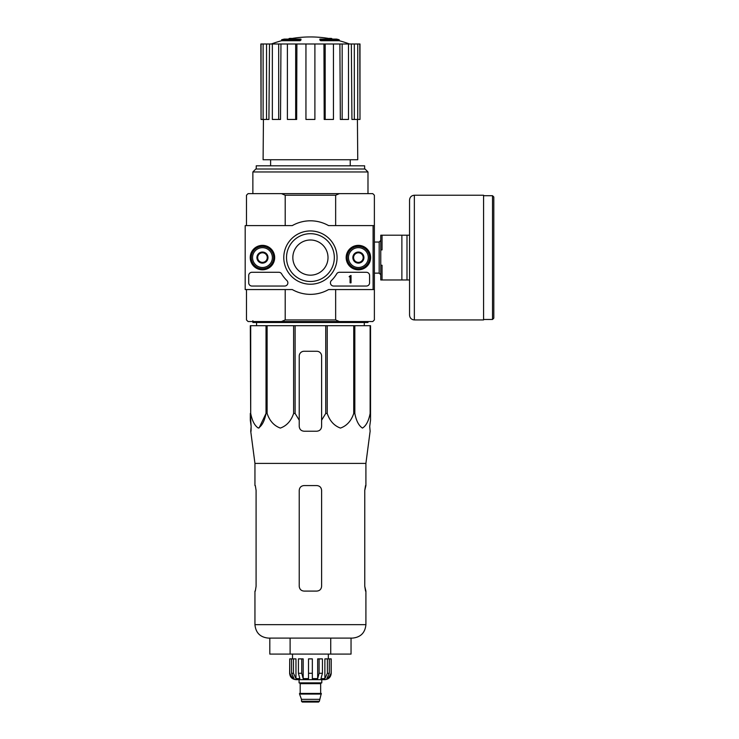 <?xml version="1.0" encoding="UTF-8"?>
<svg xmlns="http://www.w3.org/2000/svg" width="739" height="739" viewBox="0 0 739 739"><rect width="100%" height="100%" fill="white"/><g stroke="black" fill="none" stroke-linecap="round" stroke-linejoin="round"><path stroke-width="1.11" d="M373.093 225.607L373.093 289.559L328.587 289.559A36.774 36.774 0 0 1 292.265 289.559L245.191 289.559L245.191 225.607L292.265 225.607A36.774 36.774 0 0 1 328.587 225.607L374.377 225.607L374.377 289.559L373.093 289.559M250.235 257.588A12.221 12.221 0 0 1 268.571 247.002A12.221 12.221 0 0 1 268.571 268.165A12.221 12.221 0 0 1 250.235 257.588M346.166 257.588A12.221 12.221 0 0 1 364.503 247.002A12.221 12.221 0 0 1 364.503 268.165A12.221 12.221 0 0 1 346.166 257.588M283.785 257.588A26.641 26.641 0 0 1 323.747 234.512A26.641 26.641 0 0 1 323.747 280.654A26.641 26.641 0 0 1 283.785 257.588M366.378 272.294A3.196 3.196 0 0 1 369.583 275.49L369.583 282.843A3.196 3.196 0 0 1 366.378 286.039L333.622 286.039A3.196 3.196 0 0 1 331.395 280.552A31.98 31.98 0 0 0 336.67 273.864A3.196 3.196 0 0 1 339.423 272.294L366.378 272.294M278.871 272.294A3.196 3.196 0 0 1 281.624 273.864A31.98 31.98 0 0 0 286.898 280.552A3.196 3.196 0 0 1 284.672 286.039L251.907 286.039A3.196 3.196 0 0 1 248.71 282.843L248.71 275.49A3.196 3.196 0 0 1 251.907 272.294L278.871 272.294M250.632 257.588A11.833 11.833 0 0 1 268.377 247.334A11.833 11.833 0 0 1 268.377 267.832A11.833 11.833 0 0 1 250.632 257.588M346.554 257.588A11.833 11.833 0 0 1 364.309 247.334A11.833 11.833 0 0 1 364.309 267.832A11.833 11.833 0 0 1 346.554 257.588M286.52 257.588A23.907 23.907 0 0 1 322.38 236.886A23.907 23.907 0 0 1 322.38 278.28A23.907 23.907 0 0 1 286.52 257.588M292.838 257.588A17.588 17.588 0 0 1 319.22 242.355A17.588 17.588 0 0 1 319.22 272.811A17.588 17.588 0 0 1 292.838 257.588M351.034 275.49L350.074 275.813A0.48 0.48 0 0 1 349.593 276.294L349.113 276.774L350.074 276.737L350.074 282.843L351.034 282.843L351.034 275.49M353.593 254.816L358.387 252.045L363.182 254.816L363.182 260.35L358.387 263.121L353.593 260.35L353.593 254.816A5.542 5.542 0 0 1 363.182 254.816A5.542 5.542 0 0 1 358.387 263.121A5.542 5.542 0 0 1 353.593 254.816L353.593 260.35L358.387 263.121L363.182 260.35L363.182 254.816L360.789 253.431A4.794 4.794 0 0 1 360.789 261.735A4.794 4.794 0 0 1 353.593 257.588A4.794 4.794 0 0 1 355.995 253.431L353.593 254.816M348.475 257.588A9.912 9.912 0 0 1 363.348 248.997A9.912 9.912 0 0 1 363.348 266.169A9.912 9.912 0 0 1 348.475 257.588M347.201 257.588A11.196 11.196 0 0 1 363.985 247.888A11.196 11.196 0 0 1 363.985 267.278A11.196 11.196 0 0 1 347.201 257.588M355.995 253.431A4.794 4.794 0 0 1 360.789 253.431L358.387 252.045L355.995 253.431M262.456 252.045L257.662 254.816L257.662 260.35L262.456 263.121L267.259 260.35L267.259 257.588A4.794 4.794 0 0 1 260.063 261.735A4.794 4.794 0 0 1 260.063 253.431A4.794 4.794 0 0 1 267.259 257.588L267.259 254.816L262.456 252.045A5.542 5.542 0 0 1 267.259 260.35A5.542 5.542 0 0 1 257.662 260.35A5.542 5.542 0 0 1 262.456 252.045L267.259 254.816L267.259 260.35L262.456 263.121L257.662 260.35L257.662 254.816L262.465 252.045M252.544 257.588A9.912 9.912 0 0 1 267.416 248.997A9.912 9.912 0 0 1 267.416 266.169A9.912 9.912 0 0 1 252.544 257.588M251.269 257.588A11.196 11.196 0 0 1 268.054 247.888A11.196 11.196 0 0 1 268.054 267.278A11.196 11.196 0 0 1 251.269 257.588M250.706 325.696L250.706 413.452L250.309 325.696L370.535 325.696L370.535 420.205L369.712 426.421L370.128 431.216L365.907 463.399L254.946 463.399L254.946 485.569M370.535 413.452L370.137 413.452C368.659 420.99 366.101 425.858 362.461 428.075C358.831 425.775 356.29 420.907 354.831 413.452L353.741 413.452C351.182 420.99 346.748 425.858 340.448 428.075C334.148 425.775 329.742 420.907 327.22 413.452L325.733 413.452L321.613 420.205L321.613 426.421L321.613 356.069A4.794 4.794 0 0 0 316.819 351.274L304.025 351.274A4.794 4.794 0 0 0 299.23 356.069L299.23 426.421C299.517 429.331 301.115 430.929 304.025 431.216L316.819 431.216C319.728 430.929 321.326 429.331 321.613 426.421L321.613 420.205M295.12 325.696L295.12 413.452L299.23 420.205L299.23 426.421M295.12 413.452L293.623 413.452C291.064 420.99 286.63 425.858 280.33 428.075C274.04 425.775 269.633 420.907 267.112 413.452L266.022 413.452L259.093 427.936M250.706 413.452C252.165 420.907 254.706 425.775 258.345 428.075C261.985 425.858 264.544 420.99 266.022 413.452L266.022 325.696M250.309 420.205L250.309 413.452L251.14 426.421L250.309 420.205M251.066 431.216L251.14 426.421L250.724 431.216L254.946 463.399M369.712 426.421L370.535 420.205L370.535 356.069M293.623 325.696L293.623 413.452M325.733 325.696L325.733 413.452M327.22 325.696L327.22 413.452M267.112 325.696L267.112 413.452M370.137 325.696L370.137 413.452M354.831 325.696L354.831 413.452M353.741 325.696L353.741 413.452M300.126 39.758A111.912 36.433 90 0 1 300.958 39.102L300.958 40.063A111.912 36.433 90 0 0 300.126 40.71L300.126 39.758L281.642 39.758L281.642 40.71A111.912 111.912 0 0 0 271.37 43.989M300.126 40.71L281.642 40.71M300.958 39.102L284.201 39.102A111.912 111.912 0 0 0 281.642 39.758M289.282 38.964L289.282 38.446A110.277 19.149 -90 0 0 288.487 39.102M291.36 38.585L291.36 38.373A109.538 63.609 90 0 0 289.282 38.446M320.717 40.71L320.717 39.758A111.912 36.433 -90 0 0 319.885 39.102L319.885 40.063A111.912 36.433 -90 0 1 320.717 40.71L339.201 40.71L339.201 39.758L320.717 39.758M329.483 38.585L329.483 38.373A109.538 63.609 -90 0 1 331.571 38.446L331.571 38.964M332.356 39.102A110.277 19.149 90 0 0 331.571 38.446M339.201 39.758A111.912 111.912 0 0 0 336.642 39.102L319.885 39.102M270.613 159.735L270.613 165.813M335.654 289.559L335.654 319.941L285.199 319.941L285.199 289.559M374.377 225.607L374.377 195.235L372.779 193.636L339.377 193.636L335.654 195.235L335.654 225.607M335.654 195.235L285.199 195.235L285.199 225.607M335.654 319.941L339.377 321.539L281.467 321.539L285.199 319.941M246.475 289.559L246.475 319.941L248.073 321.539L281.467 321.539M339.377 321.539L372.779 321.539L374.377 319.941L374.377 289.559M339.377 193.636L248.073 193.636L246.475 195.235L246.475 225.607M285.199 195.235L281.467 193.636M252.867 171.956L255.805 169.009L365.038 169.009L367.985 171.956L252.867 171.956L252.867 193.636M364.623 169.009L364.623 165.813L256.23 165.813L256.23 169.009M323.95 43.989L325.178 43.989L325.178 119.45L324.19 119.45L323.95 43.989L296.902 43.989L296.662 119.45L295.674 119.45L295.674 43.989L296.902 43.989M325.178 43.989L359.985 43.989L359.985 119.45L359.782 43.989M261.061 43.989L261.061 119.45L260.858 43.989L269.504 43.989L268.922 119.45L266.539 119.45L266.539 43.989M272.358 43.989L278.686 43.989L278.686 119.45L272.358 119.45L272.358 43.989L269.504 43.989M278.686 43.989L280.959 43.989L280.515 119.45L278.686 119.45M295.674 119.45L287.397 119.45L287.397 43.989L280.959 43.989M287.397 43.989L295.674 43.989M357.417 119.45L357.75 159.735L263.102 159.735L263.435 119.45M354.314 43.989L354.314 119.45L351.93 119.45L351.348 43.989M342.166 43.989L342.166 119.45L340.337 119.45L339.894 43.989M354.314 119.45L359.782 119.45M357.741 119.45L357.741 43.989M342.166 119.45L348.494 119.45L348.494 43.989M325.178 119.45L333.446 119.45L333.446 43.989M314.897 43.989L314.897 119.45L305.946 119.45L305.946 43.989M261.061 119.45L263.112 119.45L263.112 43.989M263.112 119.45L266.539 119.45M256.581 325.696L256.535 322.5M367.985 321.539L367.985 322.5L252.867 322.5L252.867 320.735M330.73 654.089L351.043 654.089L351.043 638.099L352.475 638.099L268.377 638.099C260.22 637.304 255.74 632.824 254.946 624.667C255.74 632.824 260.22 637.304 268.377 638.099L290.113 638.099L290.113 654.089L330.73 654.089L330.73 638.099M269.809 638.099L269.809 654.089L290.113 654.089M299.23 490.373L299.23 586.295L299.23 490.373C299.526 487.444 301.124 485.846 304.025 485.569L316.819 485.569C319.728 485.846 321.326 487.444 321.613 490.373L321.613 586.295C321.317 589.223 319.719 590.821 316.819 591.089L304.025 591.089C301.124 590.821 299.526 589.223 299.23 586.295C299.526 589.214 301.124 590.812 304.025 591.089M256.091 490.373L255.315 485.569L256.091 490.373L256.091 586.295L255.315 591.089L256.091 586.295M254.946 591.089L254.946 624.667L365.907 624.667C365.103 632.824 360.632 637.304 352.475 638.099C360.632 637.304 365.103 632.824 365.907 624.667L365.907 591.089L364.761 586.295L365.537 591.089M365.907 463.399L365.907 485.569L364.761 490.373L365.537 485.569M364.761 490.373L364.761 586.295M409.554 235.205L382.054 235.205L382.054 249.911L380.77 249.911L380.77 265.255L382.054 265.255L382.054 279.97L409.554 279.97M380.77 249.911L380.77 235.205L382.054 235.205M380.77 265.255L380.77 279.97L382.054 279.97M401.877 235.205L401.877 279.97M406.995 235.205L406.995 279.97M493.809 196.99L493.809 318.176L492.525 319.46L492.525 195.715L493.809 196.99M414.348 195.235L483.574 195.235L483.574 319.941L414.348 319.941C411.429 319.654 409.831 318.056 409.554 315.137L409.554 200.029C409.831 197.11 411.429 195.512 414.348 195.235L414.348 319.941M327.386 658.883L327.386 673.275L324.883 678.614L324.883 658.883L331.211 658.883L331.211 673.275C330.832 677.155 328.698 679.289 324.809 679.668L296.034 679.668C292.154 679.289 290.021 677.155 289.642 673.275L292.626 678.614L294.048 678.614L291.545 673.275L291.545 658.883L293.457 658.883L293.457 673.275L291.545 673.275M319.377 701.246L301.475 701.246L302.269 702.05L318.583 702.05L319.377 701.246L321.299 693.413L299.554 693.413L299.554 694.06L321.299 694.06M301.475 701.246L301.475 699.325L319.377 699.325M299.868 693.413L320.975 693.413M320.652 693.099L320.652 683.667L321.456 682.864M299.073 679.668L299.073 682.864L321.779 682.864L321.779 679.668M312.348 678.614L317.668 678.614L319.109 673.275L317.668 678.614L317.668 658.883L322.435 658.883L322.435 673.275L319.109 673.275L319.109 658.883M331.118 658.883L331.118 673.275L328.227 678.614L328.227 677.044M329.308 658.883L329.308 673.275L326.804 678.614L328.227 678.614M322.435 673.275L320.985 678.614L324.883 678.614M312.338 678.614L312.338 673.275L308.505 673.275L308.505 678.614L303.184 678.614L301.734 673.275L298.417 673.275L299.858 678.614L295.969 678.614L293.457 673.275M292.626 677.044L292.626 678.614L289.725 673.275L289.725 658.883L291.545 658.883M308.505 673.275L308.505 658.883L312.338 658.883L312.338 673.275M298.417 673.275L298.417 658.883L301.734 658.883L301.734 673.275M289.642 673.275L289.725 658.883M303.184 678.614L303.184 658.883L301.734 658.883M295.969 678.614L295.969 658.883L293.457 658.883M328.328 658.883L328.328 654.089M370.535 325.696L370.535 351.274M321.613 356.069A4.794 4.794 0 0 0 320.199 352.669M319.969 352.448A4.794 4.794 0 0 0 316.819 351.274M304.025 351.274A4.794 4.794 0 0 0 300.745 352.577M300.644 352.669A4.794 4.794 0 0 0 299.23 356.069M374.377 242.032L379.172 242.032L379.172 273.134L380.77 274.732M300.191 693.099L300.191 683.667L320.652 683.667M329.308 673.275L327.386 673.275M350.231 159.735L350.231 165.813M367.985 171.956L367.985 193.636M332.282 39.102A111.912 111.912 0 0 0 288.561 39.102M349.473 43.989A111.912 111.912 0 0 0 339.201 40.71M364.272 325.696L364.318 322.5M374.377 273.134L379.172 273.134M379.172 242.032L380.77 240.434M483.574 319.46L492.525 319.46M483.574 195.715L492.525 195.715M301.475 699.325L299.554 694.06M300.191 683.667L299.397 682.864M292.515 658.883L292.515 654.089"/></g></svg>

